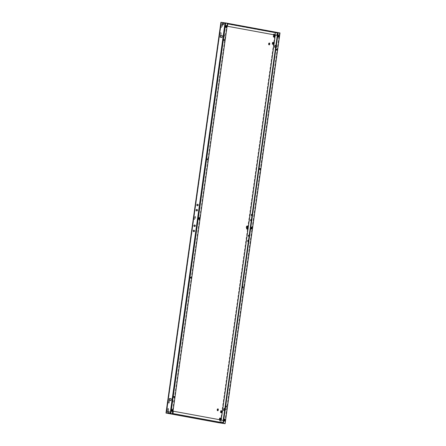 <?xml version="1.0" encoding="UTF-8"?>
<svg xmlns="http://www.w3.org/2000/svg" width="446" height="446" viewBox="0 0 446 446"><rect width="100%" height="100%" fill="white"/><g stroke="black" fill="none" stroke-linecap="round" stroke-linejoin="round"><path stroke-width="0.33" stroke-dasharray="2.23 1.67" d="M207.039 159.824L207.184 158.787L207.039 159.824L207.518 159.891M259.277 169.435L259.421 168.398L259.277 169.435M276.191 49.071L276.046 50.108L276.185 49.071L276.665 49.132M223.953 39.46L223.808 40.497L223.948 39.46L224.427 39.521M190.414 278.114L190.559 277.077L190.414 278.114L190.894 278.176M242.652 287.726L242.797 286.683L242.652 287.726L243.137 287.787M225.882 407.047L226.027 406.011L225.882 407.047L226.362 407.114M173.639 397.442L173.789 396.399L173.639 397.442L174.124 397.503M220.173 418.047A1.572 0.608 97.6 0 0 219.962 417.891A1.572 0.608 97.6 0 0 219.148 419.352A1.572 0.608 97.6 0 0 219.527 421.002A1.572 0.608 97.6 0 0 219.538 421.007A1.572 0.608 97.6 0 0 220.291 419.837M219.594 419.708A1.572 0.608 97.6 0 0 220.006 421.069A1.572 0.608 97.6 0 0 220.017 421.069A1.572 0.608 97.6 0 0 220.77 419.926M217.765 409.093A0.942 0.362 97.6 0 0 217.564 408.826A0.942 0.362 97.6 0 0 217.074 409.701A0.942 0.362 97.6 0 0 217.302 410.694A0.942 0.362 97.6 0 0 217.308 410.694A0.942 0.362 97.6 0 0 217.576 410.493M269.183 43.229A0.942 0.362 97.6 0 0 268.983 42.961A0.942 0.362 97.6 0 0 268.971 42.961A0.942 0.362 97.6 0 0 268.492 43.836A0.942 0.362 97.6 0 0 268.721 44.829A0.942 0.362 97.6 0 0 268.726 44.829A0.942 0.362 97.6 0 0 268.994 44.628M247.151 226.089A1.572 0.608 97.6 0 0 246.945 225.932A1.572 0.608 97.6 0 0 246.125 227.393A1.572 0.608 97.6 0 0 246.504 229.043A1.572 0.608 97.6 0 0 246.515 229.043A1.572 0.608 97.6 0 0 246.772 228.949M274.329 34.888A1.572 0.608 97.6 0 0 273.922 33.968A1.572 0.608 97.6 0 0 273.911 33.968A1.572 0.608 97.6 0 0 273.103 35.429A1.572 0.608 97.6 0 0 273.482 37.085A1.572 0.608 97.6 0 0 273.493 37.085A1.572 0.608 97.6 0 0 273.749 36.99M274.814 34.978A1.572 0.608 97.6 0 0 274.401 34.035A1.572 0.608 97.6 0 0 274.39 34.03A1.572 0.608 97.6 0 0 273.749 34.782M167.724 408.28A1.572 0.608 -82.4 0 1 168.103 409.93A1.572 0.608 -82.4 0 1 167.3 411.396A1.572 0.608 -82.4 0 1 167.289 411.39A1.572 0.608 -82.4 0 1 166.904 409.74A1.572 0.608 -82.4 0 1 167.713 408.28A1.572 0.608 -82.4 0 1 167.724 408.28L168.192 408.341A1.572 0.608 -82.4 0 1 168.582 409.997A1.572 0.608 -82.4 0 1 167.78 411.457A1.572 0.608 -82.4 0 1 167.768 411.457A1.572 0.608 -82.4 0 1 167.384 409.807A1.572 0.608 -82.4 0 1 168.192 408.341A1.572 0.608 -82.4 0 1 168.203 408.341M172.49 400.536A0.942 0.362 -82.4 0 1 172.719 401.523A0.942 0.362 -82.4 0 1 172.234 402.403A0.942 0.362 -82.4 0 1 172.228 402.403A0.942 0.362 -82.4 0 1 172 401.411A0.942 0.362 -82.4 0 1 172.485 400.53A0.942 0.362 -82.4 0 1 172.49 400.536L172.964 400.597A0.942 0.362 -82.4 0 1 173.199 401.59A0.942 0.362 -82.4 0 1 172.714 402.465A0.942 0.362 -82.4 0 1 172.708 402.465A0.942 0.362 -82.4 0 1 172.479 401.472A0.942 0.362 -82.4 0 1 172.964 400.597A0.942 0.362 -82.4 0 1 172.97 400.597M223.909 34.671A0.942 0.362 -82.4 0 1 224.137 35.658A0.942 0.362 -82.4 0 1 223.652 36.539A0.942 0.362 -82.4 0 1 223.647 36.539A0.942 0.362 -82.4 0 1 223.418 35.546A0.942 0.362 -82.4 0 1 223.903 34.665A0.942 0.362 -82.4 0 1 223.909 34.671M224.388 34.732A0.942 0.362 -82.4 0 1 224.617 35.725A0.942 0.362 -82.4 0 1 224.132 36.6A0.942 0.362 -82.4 0 1 224.126 36.6A0.942 0.362 -82.4 0 1 223.898 35.608A0.942 0.362 -82.4 0 1 224.383 34.732A0.942 0.362 -82.4 0 1 224.388 34.732L223.903 34.665M194.701 216.321A1.572 0.608 -82.4 0 1 195.086 217.971A1.572 0.608 -82.4 0 1 194.278 219.432A1.572 0.608 -82.4 0 1 194.266 219.432A1.572 0.608 -82.4 0 1 193.887 217.782A1.572 0.608 -82.4 0 1 194.69 216.316A1.572 0.608 -82.4 0 1 194.701 216.321M195.181 216.382A1.572 0.608 -82.4 0 1 195.565 218.033A1.572 0.608 -82.4 0 1 194.757 219.499A1.572 0.608 -82.4 0 1 194.746 219.499A1.572 0.608 -82.4 0 1 194.367 217.843A1.572 0.608 -82.4 0 1 195.17 216.382A1.572 0.608 -82.4 0 1 195.181 216.382L194.69 216.316M221.679 24.357A1.572 0.608 -82.4 0 1 222.063 26.013A1.572 0.608 -82.4 0 1 221.255 27.474A1.572 0.608 -82.4 0 1 221.244 27.474A1.572 0.608 -82.4 0 1 220.865 25.823A1.572 0.608 -82.4 0 1 221.668 24.357A1.572 0.608 -82.4 0 1 221.679 24.357M222.158 24.424A1.572 0.608 -82.4 0 1 222.543 26.074A1.572 0.608 -82.4 0 1 221.734 27.54A1.572 0.608 -82.4 0 1 221.723 27.535A1.572 0.608 -82.4 0 1 221.344 25.885A1.572 0.608 -82.4 0 1 222.147 24.424A1.572 0.608 -82.4 0 1 222.158 24.424M197.74 204.307A0.736 0.675 100.4 0 1 198.381 205.132A0.736 0.675 100.4 0 1 197.478 205.734M252.152 214.325A0.736 0.675 100.4 0 1 252.81 215.145A0.736 0.675 100.4 0 1 251.906 215.747M252.152 214.314A0.736 0.675 100.4 0 1 251.951 215.747M197.009 209.497A0.736 0.675 100.4 0 1 197.65 210.317A0.736 0.675 100.4 0 1 196.747 210.925M251.221 220.937A0.736 0.675 100.4 0 0 251.421 219.504A0.736 0.675 100.4 0 1 252.079 220.33A0.736 0.675 100.4 0 1 251.176 220.937M223.206 23.142A0.836 0.775 100.4 0 1 223.92 24.078A0.836 0.775 100.4 0 1 222.905 24.775M278.349 34.091A0.836 0.775 100.4 0 1 277.434 34.816A0.836 0.775 100.4 0 1 276.815 33.89A0.836 0.775 100.4 0 1 277.735 33.166A0.836 0.775 100.4 0 1 278.349 34.091M278.153 34.058A0.836 0.775 100.4 0 1 277.234 34.777A0.836 0.775 100.4 0 1 276.62 33.851A0.836 0.775 100.4 0 1 277.535 33.127A0.836 0.775 100.4 0 1 278.153 34.058M194.824 225.063A0.736 0.675 100.4 0 1 195.46 225.882A0.736 0.675 100.4 0 1 194.562 226.49M249.035 236.503A0.736 0.675 100.4 0 0 249.236 235.07A0.736 0.675 100.4 0 1 249.894 235.895A0.736 0.675 100.4 0 1 248.991 236.503M194.094 230.253A0.736 0.675 100.4 0 1 194.735 231.073A0.736 0.675 100.4 0 1 193.832 231.675M248.305 241.687A0.736 0.675 100.4 0 0 248.506 240.255A0.736 0.675 100.4 0 1 249.163 241.085A0.736 0.675 100.4 0 1 248.26 241.693M168.666 411.212A0.836 0.775 100.4 0 1 169.38 412.149A0.836 0.775 100.4 0 1 168.365 412.845M223.808 422.161A0.836 0.775 100.4 0 1 222.894 422.886A0.836 0.775 100.4 0 1 222.275 421.961A0.836 0.775 100.4 0 1 223.195 421.236A0.836 0.775 100.4 0 1 223.808 422.161M223.613 422.128A0.836 0.775 100.4 0 1 222.693 422.847A0.836 0.775 100.4 0 1 222.08 421.922A0.836 0.775 100.4 0 1 222.994 421.197A0.836 0.775 100.4 0 1 223.613 422.128M251.31 227.192A0.942 0.362 97.6 0 0 251.21 227.131L250.97 227.092A0.942 0.362 97.6 0 0 250.964 227.086A0.942 0.362 97.6 0 0 250.479 227.967A0.942 0.362 97.6 0 0 250.708 228.96L251.187 229.021M251.087 228.96A0.942 0.362 97.6 0 1 250.953 229.004A0.942 0.362 97.6 0 0 250.953 229.004L250.708 228.96M278.287 35.234A0.942 0.362 97.6 0 0 278.187 35.173L277.947 35.128A0.942 0.362 97.6 0 0 277.942 35.128A0.942 0.362 97.6 0 0 277.457 36.009A0.942 0.362 97.6 0 0 277.685 36.996L278.165 37.063M278.064 37.001A0.942 0.362 97.6 0 1 277.93 37.04A0.942 0.362 97.6 0 1 277.925 37.04L277.685 36.996M277.011 35.379L277.345 32.993L273.515 32.486L273.588 31.967L275.656 32.352L275.277 35.061L275.656 32.352L277.702 32.53M277.685 32.614L277.295 35.418M223.19 420.372L222.794 423.187M224.109 420.918A0.942 0.362 -82.4 0 1 223.976 420.963L223.73 420.918A0.942 0.362 -82.4 0 1 223.502 419.926A0.942 0.362 -82.4 0 1 223.981 419.05A0.942 0.362 -82.4 0 1 223.992 419.05L223.981 419.05M223.992 419.05L224.232 419.095A0.942 0.362 -82.4 0 1 224.327 419.156M199.005 219.382A0.942 0.362 -82.4 0 1 198.871 219.421L198.626 219.376A0.942 0.362 -82.4 0 1 198.398 218.384A0.942 0.362 -82.4 0 1 198.883 217.509L199.128 217.553A0.942 0.362 -82.4 0 1 199.228 217.615M199.351 219.488L198.871 219.421A0.942 0.362 -82.4 0 1 198.866 219.421L199.345 219.482M226.206 25.656A0.942 0.362 -82.4 0 0 226.105 25.595L225.866 25.55A0.942 0.362 -82.4 0 1 225.866 25.55A0.942 0.362 -82.4 0 0 225.375 26.425A0.942 0.362 -82.4 0 0 225.604 27.418L225.843 27.462A0.942 0.362 -82.4 0 1 225.843 27.462L225.849 27.462A0.942 0.362 -82.4 0 0 225.983 27.418M172.251 409.573A0.942 0.362 97.6 0 0 172.15 409.512L171.911 409.467A0.942 0.362 97.6 0 0 171.905 409.467A0.942 0.362 97.6 0 0 171.42 410.348A0.942 0.362 97.6 0 0 171.649 411.335L171.888 411.379A0.942 0.362 97.6 0 0 171.894 411.379A0.942 0.362 97.6 0 0 172.028 411.34M172.134 413.983L227.053 23.214L225.263 22.885L221.428 22.372L166.509 413.141M221.428 22.372L223.496 22.752L223.429 23.259M173.02 411.156L172.485 413.514L168.655 413.007L168.594 413.42M218.194 422.652L218.261 422.156A0.524 0.485 100.4 0 0 218.624 422.73L218.741 422.217L222.571 422.73L222.911 420.344L172.819 411.128M221.339 32.892L221.077 34.76L220.357 34.632L220.619 32.764L221.339 32.892L220.859 32.831L220.597 34.699L219.878 34.565L220.14 32.697L220.859 32.831M168.85 401.116L169.569 401.249L169.307 403.117L168.588 402.983L168.85 401.116L168.371 401.054L169.09 401.188L168.828 403.056L168.109 402.922L168.371 401.054M219.962 417.891A1.572 0.608 97.6 0 0 219.95 417.891L220.43 417.952M272.857 42.398L272.383 42.309L272.121 44.176L272.84 44.282M227.521 23.337A0.524 0.485 -79.6 0 0 227.332 23.259L223.457 22.746A0.524 0.485 -79.6 0 0 222.944 23.209L223.017 22.69L220.948 22.311L166.029 413.08M220.937 423.154L275.857 32.385L273.108 31.906L273.036 32.424A0.524 0.485 100.4 0 1 273.549 31.961L277.418 32.474M168.097 413.459L168.175 412.94A0.524 0.485 -79.6 0 0 168.538 413.514M246.945 225.932A1.572 0.608 97.6 0 0 246.933 225.927L247.413 225.994M217.564 408.826A0.942 0.362 97.6 0 0 217.553 408.826L218.033 408.887M221.088 410.749L220.614 410.666L220.352 412.533L221.071 412.639M223.446 23.276L273.515 32.486L227.259 23.777L226.925 26.169M273.108 31.906L273.549 31.961A0.524 0.485 100.4 0 1 273.588 31.967L223.502 22.752A0.524 0.485 -79.6 0 0 223.457 22.746L223.017 22.69M222.398 35.608L222.136 37.475L220.213 37.213M171.359 398.774L171.097 400.642L169.374 400.402M275.857 32.385L279.687 32.898L224.767 423.661M275.617 47.354L276.364 47.454L276.632 45.587L275.879 45.486L276.827 45.62L276.565 47.488L274.641 47.226M224.84 408.664L225.787 408.787L225.525 410.654L223.602 410.392M224.84 408.653L225.587 408.753L225.325 410.621L224.578 410.521M279.491 32.859L224.572 423.628M279.971 32.932L279.687 32.898M225.258 22.88L170.344 413.648L225.258 22.88M227.532 23.276L227.053 23.214M168.649 413.002L218.741 422.223M223.39 420.405L222.911 420.344M221.077 34.76L220.597 34.699M220.357 34.632L219.878 34.565M220.619 32.764L220.14 32.697M169.569 401.249L169.09 401.188M169.307 403.117L168.828 403.056M168.588 402.983L168.109 402.922M273.314 44.371L272.835 44.31M272.595 44.243L272.121 44.176M272.863 42.37L272.383 42.309M221.545 412.728L221.065 412.662M220.831 412.595L220.352 412.533M221.093 410.727L220.614 410.666M221.177 419.998L220.753 423.014L221.177 419.998M222.944 23.209L273.036 32.424M275.176 32.285L220.257 423.053M218.261 422.156L168.175 412.94M222.571 422.73L172.485 413.514L222.576 422.73M227.259 23.777L277.345 32.993M171.649 411.335L172.128 411.402M225.604 27.418L226.083 27.479M198.626 219.376L199.106 219.438M223.73 420.918L224.21 420.979M250.947 228.999L251.427 229.066L250.953 229.004M250.97 227.092L251.433 227.153L250.964 227.086M207.178 158.787L207.658 158.848M259.416 168.398L259.895 168.46M276.052 50.108L276.531 50.175M223.808 40.497L224.288 40.564M220.017 421.069L219.538 421.007M217.787 410.76L217.308 410.694M269.206 44.895L268.726 44.829M246.995 229.11L246.515 229.043M273.972 37.146L273.493 37.085M167.78 411.457L167.3 411.396M172.714 402.465L172.234 402.403M224.132 36.6L223.652 36.539M194.757 219.499L194.278 219.432M221.734 27.54L221.255 27.474M222.147 24.424L221.668 24.357M274.39 34.03L273.911 33.968M269.451 43.022L268.971 42.961M173.784 396.399L174.263 396.466M226.022 406.011L226.501 406.077M242.791 286.683L243.271 286.75M190.554 277.077L191.033 277.139M259.282 169.435L259.762 169.497"/><path stroke-width="0.67" d="M207.518 159.885L207.663 158.848L207.518 159.885M259.756 169.497L259.901 168.46L259.756 169.497M276.671 49.132L276.531 50.175L276.671 49.132M224.433 39.521L224.288 40.564L224.433 39.521M190.894 278.176L191.039 277.139L190.894 278.176M243.131 287.787L243.276 286.75L243.131 287.787M226.362 407.114L226.507 406.077L226.362 407.114M174.118 397.503L174.269 396.466L174.118 397.503M220.291 419.837A1.572 0.608 97.6 0 0 220.173 418.047M220.77 419.926A1.572 0.608 97.6 0 0 220.441 417.952A1.572 0.608 97.6 0 0 220.43 417.952A1.572 0.608 97.6 0 0 219.594 419.708M217.576 410.493A0.942 0.362 97.6 0 0 217.765 409.093M217.776 410.755A0.942 0.362 97.6 0 0 217.787 410.76A0.942 0.362 97.6 0 0 218.272 409.88A0.942 0.362 97.6 0 0 218.044 408.887A0.942 0.362 97.6 0 0 218.033 408.887A0.942 0.362 97.6 0 0 217.548 409.768A0.942 0.362 97.6 0 0 217.776 410.755M268.994 44.628A0.942 0.362 97.6 0 0 269.183 43.229M269.2 44.89A0.942 0.362 97.6 0 0 269.206 44.895A0.942 0.362 97.6 0 0 269.691 44.015A0.942 0.362 97.6 0 0 269.462 43.022A0.942 0.362 97.6 0 0 269.451 43.022A0.942 0.362 97.6 0 0 268.971 43.903A0.942 0.362 97.6 0 0 269.2 44.89M246.772 228.949A1.572 0.608 97.6 0 0 247.324 227.566A1.572 0.608 97.6 0 0 247.151 226.089M246.984 229.105A1.572 0.608 97.6 0 0 246.995 229.11A1.572 0.608 97.6 0 0 247.803 227.644A1.572 0.608 97.6 0 0 247.424 225.994A1.572 0.608 97.6 0 0 247.413 225.994A1.572 0.608 97.6 0 0 246.605 227.454A1.572 0.608 97.6 0 0 246.984 229.105M273.749 36.99A1.572 0.608 97.6 0 0 274.329 34.888M273.749 34.782A1.572 0.608 97.6 0 0 273.961 37.146A1.572 0.608 97.6 0 0 273.972 37.146A1.572 0.608 97.6 0 0 274.814 34.978M197.478 205.734A0.736 0.675 100.4 0 1 197.74 204.307M198.18 205.093A0.736 0.675 100.4 0 1 197.377 205.729A0.736 0.675 100.4 0 1 196.837 204.915A0.736 0.675 100.4 0 1 197.639 204.285A0.736 0.675 100.4 0 1 198.18 205.093M251.906 215.747A0.736 0.675 100.4 0 1 252.152 214.325M251.951 215.747A0.736 0.675 100.4 0 1 251.265 214.927A0.736 0.675 100.4 0 1 252.152 214.314M196.747 210.925A0.736 0.675 100.4 0 1 197.009 209.497M197.45 210.283A0.736 0.675 100.4 0 1 196.647 210.913A0.736 0.675 100.4 0 1 196.106 210.105A0.736 0.675 100.4 0 1 196.915 209.469A0.736 0.675 100.4 0 1 197.45 210.283M251.176 220.937A0.736 0.675 100.4 0 1 251.421 219.51A0.736 0.675 100.4 0 0 250.54 220.118A0.736 0.675 100.4 0 0 251.221 220.937M222.905 24.775A0.836 0.775 100.4 0 1 223.206 23.142M223.725 24.039A0.836 0.775 100.4 0 1 222.805 24.764A0.836 0.775 100.4 0 1 222.192 23.839A0.836 0.775 100.4 0 1 223.106 23.114A0.836 0.775 100.4 0 1 223.725 24.039M194.562 226.49A0.736 0.675 100.4 0 1 194.824 225.063M195.264 225.849A0.736 0.675 100.4 0 1 194.462 226.479A0.736 0.675 100.4 0 1 193.921 225.67A0.736 0.675 100.4 0 1 194.724 225.035A0.736 0.675 100.4 0 1 195.264 225.849M248.991 236.503A0.736 0.675 100.4 0 1 249.236 235.075A0.736 0.675 100.4 0 0 248.35 235.683A0.736 0.675 100.4 0 0 249.035 236.503M193.832 231.675A0.736 0.675 100.4 0 1 194.094 230.253M194.534 231.034A0.736 0.675 100.4 0 1 193.731 231.669A0.736 0.675 100.4 0 1 193.19 230.855A0.736 0.675 100.4 0 1 193.993 230.225A0.736 0.675 100.4 0 1 194.534 231.034M248.26 241.693A0.736 0.675 100.4 0 1 248.506 240.266A0.736 0.675 100.4 0 0 247.619 240.868A0.736 0.675 100.4 0 0 248.305 241.687M168.365 412.845A0.836 0.775 100.4 0 1 168.666 411.212M169.185 412.11A0.836 0.775 100.4 0 1 168.265 412.834A0.836 0.775 100.4 0 1 167.651 411.909A0.836 0.775 100.4 0 1 168.566 411.184A0.836 0.775 100.4 0 1 169.185 412.11M251.382 227.159L251.689 227.198A0.942 0.362 97.6 0 1 251.918 228.19A0.942 0.362 97.6 0 1 251.433 229.066A0.942 0.362 97.6 0 0 251.433 229.066L251.187 229.021A0.942 0.362 97.6 0 1 250.959 228.029A0.942 0.362 97.6 0 1 251.444 227.153L251.449 227.153A0.942 0.362 97.6 0 0 251.444 227.153M278.427 35.195A0.942 0.362 97.6 0 0 278.421 35.195A0.942 0.362 97.6 0 0 277.936 36.07A0.942 0.362 97.6 0 0 278.165 37.063L278.404 37.107A0.942 0.362 97.6 0 0 278.41 37.107A0.942 0.362 97.6 0 0 278.895 36.226A0.942 0.362 97.6 0 0 278.666 35.24L278.41 35.189M225.052 423.689L279.971 32.92L278.181 32.591L223.262 423.36L225.091 423.7L280.01 32.932M224.706 419.156A0.942 0.362 -82.4 0 1 224.935 420.149A0.942 0.362 -82.4 0 1 224.455 421.024A0.942 0.362 -82.4 0 1 224.444 421.024L224.21 420.979A0.942 0.362 -82.4 0 1 223.981 419.993A0.942 0.362 -82.4 0 1 224.461 419.112A0.942 0.362 -82.4 0 1 224.472 419.112L224.405 419.117M251.087 228.96A0.942 0.362 97.6 0 0 251.438 228.096A0.942 0.362 97.6 0 0 251.31 227.192M278.064 37.001A0.942 0.362 97.6 0 0 278.416 36.137A0.942 0.362 97.6 0 0 278.287 35.234M222.794 423.187L218.707 422.747M278.181 32.591L277.685 32.614M277.295 35.418L223.19 420.372M224.327 419.156A0.942 0.362 -82.4 0 1 224.461 420.06A0.942 0.362 -82.4 0 1 224.109 420.918M199.368 217.57L199.607 217.615A0.942 0.362 -82.4 0 1 199.836 218.607A0.942 0.362 -82.4 0 1 199.351 219.488A0.942 0.362 -82.4 0 1 199.345 219.482L199.106 219.438A0.942 0.362 -82.4 0 1 198.877 218.451A0.942 0.362 -82.4 0 1 199.362 217.57A0.942 0.362 -82.4 0 1 199.368 217.57L199.368 217.57M226.585 25.656A0.942 0.362 -82.4 0 1 226.813 26.648A0.942 0.362 -82.4 0 1 226.328 27.524A0.942 0.362 -82.4 0 1 226.323 27.524L226.083 27.479A0.942 0.362 -82.4 0 1 225.854 26.487A0.942 0.362 -82.4 0 1 226.339 25.612A0.942 0.362 -82.4 0 1 226.345 25.612L226.278 25.617M172.39 409.534L172.63 409.579A0.942 0.362 97.6 0 1 172.858 410.565A0.942 0.362 97.6 0 1 172.373 411.446A0.942 0.362 97.6 0 0 172.373 411.446L172.128 411.402A0.942 0.362 97.6 0 1 171.9 410.409A0.942 0.362 97.6 0 1 172.385 409.528A0.942 0.362 97.6 0 0 172.385 409.528L172.39 409.534M165.99 413.068L172.613 414.044L227.532 23.276L225.743 22.947L220.909 22.3L165.99 413.068L168.538 413.514A0.524 0.485 -79.6 0 0 168.582 413.526L168.538 413.514M199.228 217.615A0.942 0.362 -82.4 0 1 199.356 218.518A0.942 0.362 -82.4 0 1 199.005 219.382M226.206 25.656A0.942 0.362 -82.4 0 1 226.339 26.554A0.942 0.362 -82.4 0 1 225.983 27.418M172.028 411.34A0.942 0.362 97.6 0 0 172.379 410.476A0.942 0.362 97.6 0 0 172.251 409.573M168.594 413.42L172.613 414.044M273.576 42.504L272.863 42.37L272.595 44.243L273.314 44.371L273.576 42.504L272.857 42.398M221.545 412.728L221.807 410.861L221.093 410.727L220.831 412.595L221.545 412.728M272.84 44.282L273.097 42.442M218.194 422.652L225.091 423.7M221.071 412.639L221.088 410.749M218.668 422.741L168.582 413.526L218.668 422.741A0.524 0.485 100.4 0 1 218.624 422.73L218.189 422.674M220.475 35.346L222.197 35.574L221.935 37.442L220.213 37.213L220.475 35.346L222.197 35.58M171.158 398.741L170.896 400.608L169.173 400.38L169.435 398.512L171.158 398.741L169.636 398.546L169.374 400.402M220.413 37.235L220.675 35.379M275.104 45.392L275.879 45.498L274.903 45.358L274.842 47.248M223.803 410.42L224.065 408.558L224.84 408.664M275.617 47.354L274.641 47.226L274.903 45.358M224.578 410.521L223.602 410.392L223.864 408.525L224.84 408.653M223.262 423.36L222.783 423.299M277.44 32.48L227.527 23.298L277.418 32.474A0.524 0.485 100.4 0 1 277.825 33.06L277.49 35.446L227.12 26.203L277.49 35.446M227.404 26.23L227.739 23.844A0.524 0.485 -79.6 0 0 227.521 23.337M172.619 414.011A0.524 0.485 -79.6 0 0 172.964 413.576L173.299 411.19L173.02 411.156M173.299 411.19L223.39 420.405L223.056 422.791A0.524 0.485 100.4 0 1 222.498 423.248M221.807 410.861L221.327 410.794M170.824 413.715L225.743 22.947M275.277 35.061L221.177 419.998L275.277 35.061M170.143 413.615L225.063 22.846M166.313 413.102L221.233 22.339M227.739 23.844L277.825 33.06M223.056 422.791L172.964 413.576M172.323 409.534L172.63 409.579M199.301 217.576L199.607 217.615M278.36 35.195L278.666 35.24M168.56 413.52L218.646 422.736"/></g></svg>
